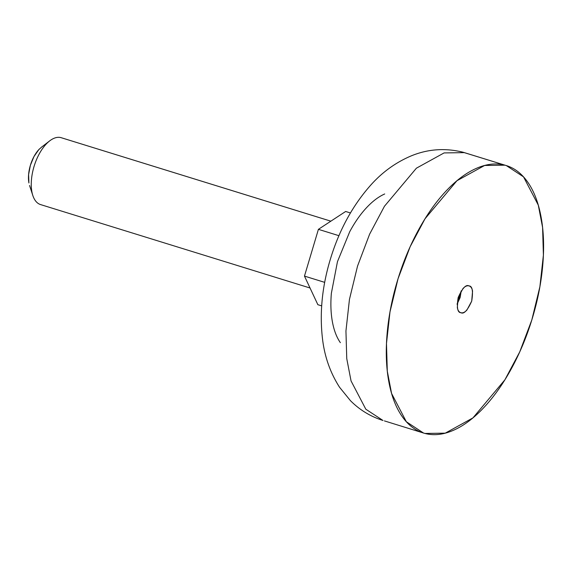 <?xml version="1.0" encoding="UTF-8"?>
<svg xmlns="http://www.w3.org/2000/svg" width="572" height="572" viewBox="0 0 572 572"><rect width="100%" height="100%" fill="white"/><g stroke="black" fill="none" stroke-linecap="round" stroke-linejoin="round"><path stroke-width="0.86" d="M60.911 137.616L330.852 221.178L60.911 137.616A34.999 17.496 107.2 0 0 33.984 166.674A34.999 17.496 107.2 0 0 40.912 204.683A34.999 17.496 -72.8 0 1 31.91 191.885A34.999 17.496 -72.8 0 1 46.94 143.307A34.999 17.496 -72.8 0 1 60.911 137.616M321.664 305.877L317.86 304.697L321.664 305.877M345.652 211.476L350.429 212.956L345.652 211.476L318.411 229.336L338.939 235.693L318.411 229.336L304.468 276.097L324.696 282.361L304.468 276.097L317.86 304.697L304.468 276.097L318.411 229.336L345.652 211.476M41.649 147.054L38.796 149.649L33.955 156.585L30.373 165.329L28.6 174.553L28.9 182.847M39.447 148.97A24.496 12.248 107.2 0 0 28.922 182.976M461.218 290.833L457.078 304.204L461.218 290.833M461.239 290.805L460.131 297.519L457.078 304.24L460.131 297.519L461.239 290.805M462.526 152.102A55.999 48.484 104.8 0 1 464.392 152.631L506.334 165.587L523.53 176.87L538.295 205.148L542.592 227.456L543.4 255.091L539.889 286.729L531.81 319.984L519.733 351.902L504.89 379.815L472.937 417.896L445.259 433.154L424.953 433.447C433.933 435.821 443.586 434.699 453.911 430.08C464.235 425.468 474.445 417.71 484.548 406.814C494.644 395.91 503.868 382.697 512.197 367.174C520.534 351.651 527.355 334.992 532.654 317.203C537.959 299.421 541.341 281.853 542.807 264.514C544.265 247.175 543.7 231.374 541.098 217.117C538.495 202.867 534.062 191.234 527.799 182.239C521.528 173.237 513.906 167.553 504.926 165.179C495.945 162.805 486.293 163.928 475.968 168.54C465.644 173.159 455.434 180.916 445.331 191.813C435.235 202.717 426.018 215.93 417.682 231.453C409.345 246.975 402.524 263.635 397.225 281.417C391.92 299.206 388.538 316.774 387.08 334.112C385.614 351.451 386.186 367.253 388.781 381.51C391.384 395.76 395.817 407.386 402.08 416.387C408.351 425.389 415.973 431.073 424.953 433.447L423.545 433.04L406.349 421.757L391.591 393.479L387.294 371.171L386.479 343.529L389.99 311.89L398.069 278.643L410.145 246.718L424.996 218.804L456.949 180.731L484.62 165.472L504.926 165.179L464.392 152.631L444.087 152.924L416.409 168.182L384.456 206.256L369.612 234.177L357.536 266.094L349.456 299.349L345.946 330.981L346.754 358.623L351.051 380.931L365.815 409.209L383.011 420.491L365.815 409.209L351.051 380.931L346.754 358.623L345.946 330.981L349.456 299.349L357.536 266.094L369.612 234.177L384.456 206.256L416.409 168.182L444.087 152.924L464.392 152.631A55.999 48.484 -75.2 0 0 462.526 152.102M460.939 312.727C459.073 312.233 457.865 310.503 457.321 307.529L458.172 297.526L462.977 288.56C465.079 286.293 467.067 285.407 468.94 285.9C470.806 286.393 472.014 288.124 472.558 291.091L471.714 301.101L466.902 310.06C464.8 312.333 462.812 313.22 460.939 312.727C457.514 312.641 456.592 307.572 458.172 297.526C462.376 288.166 465.966 284.291 468.94 285.9C472.365 285.986 473.294 291.048 471.714 301.101C467.503 310.46 463.913 314.335 460.939 312.727L460.803 312.684M384.42 420.899L423.545 433.04M340.369 342.671C336.608 337.273 333.948 330.294 332.389 321.743C330.823 313.191 330.487 303.711 331.36 293.307L337.451 261.69L349.728 231.71C354.726 222.394 360.26 214.464 366.316 207.929C372.379 201.387 378.507 196.732 384.699 193.965M61.261 137.716L330.859 221.171M40.562 204.583L310.045 288.002M41.384 147.261L49.714 140.862M29.558 185.478L32.811 195.46M383.011 420.491C370.456 416.502 359.588 409.881 350.414 400.629L339.553 387.258C330.437 373.008 324.796 357.214 322.629 339.882C319.383 313.578 322.022 286.465 330.566 258.544C339.339 229.851 352.76 205.334 370.835 185.006C382.346 172.115 395.81 162.405 411.239 155.877C427.82 149.063 444.973 147.819 462.705 152.145L506.334 165.587"/></g></svg>
